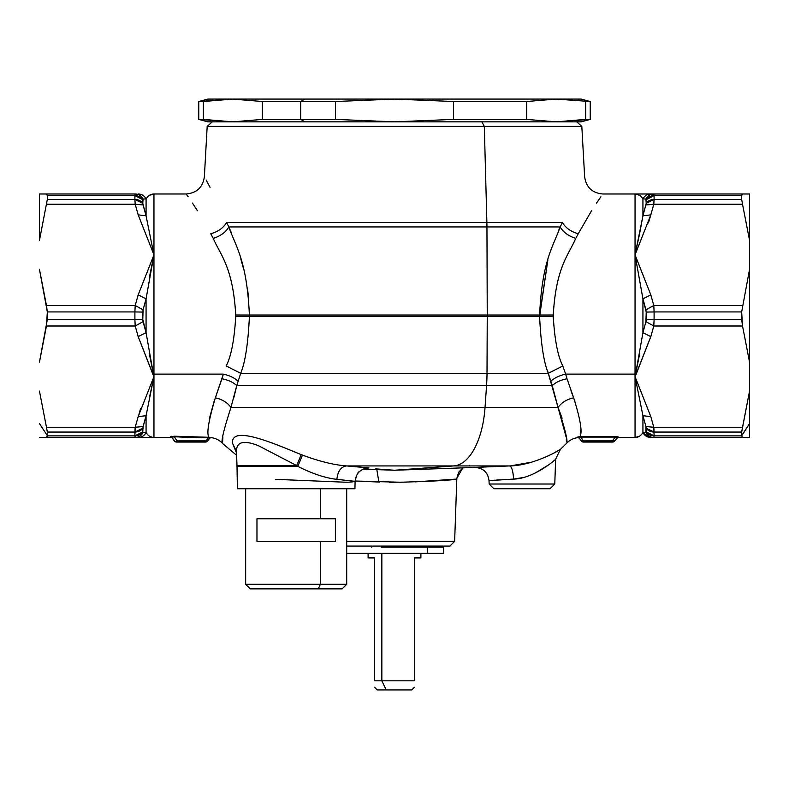 <?xml version="1.0" encoding="UTF-8"?>
<svg xmlns="http://www.w3.org/2000/svg" width="789" height="789" viewBox="0 0 789 789"><rect width="100%" height="100%" fill="white"/><g stroke="black" fill="none" stroke-linecap="round" stroke-linejoin="round"><path stroke-width="1.18" d="M39.45 207.892L39.45 221.877M150.66 194.696L153.954 193.986C150.758 194.045 148.135 195.682 146.064 198.877C144.328 195.751 141.695 194.124 138.183 193.986C141.695 194.124 144.328 195.751 146.064 198.877L143.085 199.055C141.389 195.82 138.756 194.133 135.205 193.986L46.472 193.986L47.33 195.633L46.472 193.986L39.45 193.986L39.45 240.418L39.45 193.986L46.472 193.986L47.33 195.633L47.33 199.439L39.45 240.418L47.33 199.439L134.899 199.439L135.205 204.243L46.472 204.243L135.205 204.243L134.899 199.439L47.33 199.439L47.33 195.633L134.899 195.633L134.899 199.439L134.899 195.633L47.33 195.633L46.472 193.986L135.205 193.986L134.899 195.633L135.205 193.986C138.756 194.133 141.389 195.82 143.085 199.055L142.779 199.637L134.899 195.633A9.103 8.008 0 0 1 142.779 199.637L142.779 203.315A9.103 7.752 180 0 0 134.899 199.439L142.779 203.315L143.085 204.962L135.205 204.243L143.085 204.962L146.064 215.811L138.183 214.864L135.205 204.243L138.183 214.864L153.954 254.867L138.183 294.879L135.205 305.501L46.472 305.501L39.45 269.325L47.33 311.941L46.472 326.005L39.45 362.181L47.33 319.555L134.899 319.555L135.205 326.005L46.472 326.005L135.205 326.005L134.899 319.555L142.779 319.437L143.085 321.656L135.205 326.005L143.085 321.656L146.064 332.682L138.183 336.627L135.205 326.005L138.183 336.627L153.954 376.629L138.183 416.641L135.205 427.263L46.472 427.263L39.45 391.088L46.472 427.263L135.205 427.263L134.899 432.066L47.33 432.066L46.472 427.263L47.33 432.066L134.899 432.066L134.899 435.873L47.33 435.873L47.33 432.066L47.33 435.597L39.45 423.604L47.33 435.597L46.472 437.52L39.45 437.52L46.472 437.52L47.33 435.873L134.899 435.873L135.205 437.52L46.472 437.52L135.205 437.52L134.899 435.873L142.779 431.869L143.085 432.451C141.389 435.686 138.756 437.372 135.205 437.52C138.756 437.372 141.389 435.686 143.085 432.451L146.064 432.619C144.328 435.755 141.695 437.382 138.183 437.52L153.954 437.52L135.205 437.52L134.899 435.873L135.205 437.52L138.183 437.52C141.695 437.382 144.328 435.755 146.064 432.619C148.135 435.824 150.758 437.451 153.954 437.52C150.758 437.451 148.135 435.824 146.064 432.619L143.085 432.451L142.779 431.869A9.103 8.008 180 0 1 134.899 435.873L135.205 427.263L138.183 416.641L146.064 415.695L143.085 426.543L135.205 427.263L143.085 426.543L142.779 431.869L142.779 428.19L134.899 432.066L142.779 428.19L146.064 415.695L138.183 416.641L153.954 376.629L146.064 415.695L146.064 432.619L146.073 415.655M44.421 437.52L39.45 437.52L46.472 437.52L47.33 435.873L46.472 437.52M135.087 428.516L134.899 432.066A9.103 7.752 0 0 0 142.779 428.19M144.466 421.79L145.048 419.659M149.545 276.604L153.954 254.867L146.064 298.824L138.183 294.879L146.064 298.824L143.085 309.84L135.205 305.501L138.183 294.879L153.954 254.867L138.183 214.864L146.064 215.811L153.954 254.867L153.954 193.986L153.954 254.867L146.064 215.811L142.779 203.315L134.899 199.439L135.205 204.243L134.899 199.439M46.472 193.986L39.45 193.986L46.472 193.986M142.779 203.315L143.085 199.055L146.064 198.877L146.064 215.811L146.093 198.838M47.33 311.941L46.472 305.501L135.205 305.501L134.899 311.941L47.33 311.941L134.899 311.941L134.899 319.555L47.33 319.555L47.33 311.941M143.302 199.035L146.064 198.877C144.328 195.751 141.695 194.124 138.183 193.986M135.087 194.055L134.899 195.633M188.068 442.067L184.301 442.067M175.868 441.367L177.111 440.903A2.732 0.72 90 0 1 176.519 442.067A2.732 2.732 0 0 1 174.28 440.903A2.732 2.732 0 0 0 176.519 442.067L181.825 442.067M263.033 588.87L329.319 588.87M134.899 432.066L135.205 427.263M146.064 332.682L153.421 374.134L152.888 374.331L138.183 336.627L146.064 332.682L142.779 319.437L143.085 309.84L146.064 298.824L146.064 332.682L146.064 298.824M143.085 309.84L142.779 312.069L134.899 311.941L135.205 305.501L143.085 309.84M146.064 215.811L146.064 198.877L146.064 215.811L138.183 214.864M180.03 437.037L206.235 437.816M179.636 442.067L176.519 442.067A2.732 0.72 -90 0 0 177.111 440.903A2.732 1.647 145 0 1 174.28 440.903L171.746 437.274L175.05 441.367M176.519 442.067L205.535 442.067L176.519 442.067M170.651 436.554L171.746 437.274L174.231 436.79L177.111 440.903L206.136 440.903A2.732 0.72 90 0 1 205.535 442.067A2.732 2.732 0 0 0 207.773 440.903A2.732 2.732 0 0 1 205.535 442.067A2.732 0.72 -90 0 0 206.136 440.903L207.773 440.903A2.732 2.732 0 0 1 205.535 442.067M346.706 488.726L346.706 584.314L342.15 588.87L318.223 588.87L320.403 584.314L346.706 584.314L320.403 584.314L318.223 588.87L250.202 588.87L245.655 584.314L320.403 584.314L320.403 541.53L256.967 541.53L256.967 518.767L335.394 518.767L335.394 541.53L320.403 541.53L335.394 541.53L335.394 518.767L320.403 518.767L320.403 488.726L320.403 518.767L256.967 518.767L256.967 541.53L320.403 541.53L320.403 584.314L245.655 584.314L245.655 488.726M152.888 374.331L153.421 374.134L153.954 376.629L152.888 374.331M140.56 408.554L138.331 416.671M152.76 437.422L149.614 436.268M149.545 397.084L153.954 376.629L153.421 374.134A9.103 4.369 180 0 1 153.954 374.124L153.954 254.867L153.954 374.124A9.103 4.369 0 0 0 153.421 374.134L149.299 353.59M142.779 312.069L142.779 319.437L134.899 319.555L134.899 311.941L142.779 312.069M153.747 193.995L149.594 195.258M171.075 437.333L172.574 437.885M207.773 440.903L207.773 440.903A2.732 1.095 -145 0 1 206.136 440.903L208.266 437.856L209.736 438.112L207.773 440.903L209.736 438.112L207.773 440.903L209.736 438.112L208.266 437.856L208.562 437.274L174.527 436.218L208.562 437.274L206.136 440.903L177.111 440.903L174.231 436.79L208.266 437.856L174.231 436.79L171.746 437.274L170.621 436.702L174.527 436.218L174.231 436.79M176.203 436.879L174.852 436.82M213.237 238.377L210.752 233.741L213.237 238.377C220.092 254.6 232.992 266.643 235.733 315.018C232.992 266.643 220.101 254.61 213.237 238.377C220.476 236.089 225.684 232.272 228.869 226.936C235.142 245.596 246.908 259.423 249.383 315.038L235.733 315.018L235.733 316.507C234.363 339.812 231.187 356.293 226.187 365.968L240.704 373.315C245.261 362.19 248.15 343.245 249.393 316.468C248.15 343.254 245.261 362.2 240.704 373.315L226.187 365.968C231.177 356.293 234.363 339.812 235.733 316.507L249.393 316.468L235.733 316.507L235.733 315.018L249.383 315.038L249.393 316.468L487.247 316.468L487.01 373.315L240.704 373.315L236.759 385.584C233.14 382.241 228.208 379.973 221.956 378.769L223.346 374.124L153.954 374.124L153.954 437.52L153.954 374.124L223.346 374.124C229.56 375.534 234.471 377.862 238.071 381.136C234.471 377.862 229.56 375.534 223.346 374.124L215.338 397.824C208.414 421.287 206.323 434.443 209.075 437.284L208.266 437.856M210.752 233.741C218.08 231.71 223.366 227.962 226.591 222.488L228.869 226.936L486.951 226.936L487.247 315.038A91.041 43.642 90 0 1 487.247 316.468L249.393 316.468L249.383 315.038L487.247 315.038L249.383 315.038C246.908 259.433 235.132 245.586 228.869 226.936L226.591 222.488C223.366 227.962 218.08 231.71 210.752 233.741C178.215 180 178.215 180 210.752 233.741C178.215 180 178.215 180 210.752 233.741L211.59 235.349M153.924 193.986L186.174 193.986L188.127 196.757M192.477 203.118L197.447 210.732M210.052 187.279L206.116 179.981M233.929 397.321L236.759 385.584L230.94 407.479C227.498 402.587 222.301 399.372 215.338 397.824L221.956 378.769C228.208 379.973 233.14 382.241 236.759 385.584L240.704 373.315L487.01 373.315L487.247 316.468A91.041 43.642 -90 0 0 487.247 315.038L486.951 226.936A91.041 43.642 -90 0 0 486.882 222.488L484.308 126.388L581.818 126.388L207.182 126.388L484.308 126.388L481.872 121.841L484.308 126.388L486.882 222.488L226.591 222.488C197.161 160.709 197.161 160.709 226.591 222.488L486.882 222.488A91.041 43.642 90 0 1 486.951 226.936L228.869 226.936L231.177 232.301M741.67 195.633L741.67 199.439L654.101 199.439L654.101 195.633L741.67 195.633L654.101 195.633L653.795 193.986L742.528 193.986L741.67 195.633L742.528 193.986L749.55 193.986L749.55 240.418L742.528 204.243L653.795 204.243L654.101 199.439L741.67 199.439L742.528 204.243L741.67 199.439L741.67 195.633L742.528 193.986L741.67 195.633M654.101 199.439L653.795 204.243L742.528 204.243L749.55 240.418L749.55 269.325L741.67 311.941L654.101 311.941L653.795 305.501L742.528 305.501L653.795 305.501L650.817 294.879L635.046 254.867L650.817 214.864L642.936 215.811L646.221 203.315L654.101 199.439L653.795 204.243L645.915 204.962L653.795 204.243L650.817 214.864L653.795 204.243L654.101 199.439A9.103 7.752 180 0 0 646.221 203.315L646.221 199.637A9.103 8.008 0 0 1 654.101 195.633L654.101 199.439L646.221 203.315L642.936 215.811L642.936 198.877C644.672 195.751 647.305 194.124 650.817 193.986L653.795 193.986L654.101 195.633L646.221 199.637L645.915 199.055C647.611 195.82 650.244 194.133 653.795 193.986C650.244 194.133 647.611 195.82 645.915 199.055L642.936 198.877C640.865 195.682 638.242 194.055 635.046 193.986L650.817 193.986L635.046 193.986C638.242 194.055 640.865 195.682 642.936 198.877L645.915 199.055L646.221 203.315M741.67 311.941L741.67 319.555L654.101 319.555L654.101 311.941L741.67 311.941L749.55 269.325L749.55 362.181L742.528 326.005L653.795 326.005L645.915 321.656L646.221 319.437L654.101 319.555L653.795 326.005L654.101 319.555L646.221 319.437L646.221 312.069L654.101 311.941L654.101 319.555L741.67 319.555L742.528 326.005L741.67 311.941M744.579 193.986L650.817 193.986C647.305 194.124 644.672 195.751 642.936 198.877L642.936 215.811L650.817 214.864L635.046 254.867L642.936 215.811L639.632 233.613M151.616 437.165L153.342 437.491M153.687 437.51L171.746 437.52M181.815 437.106L182.821 437.145M208.562 437.274L208.049 437.264M171.657 436.278L171.006 436.396M236.986 465.569L236.503 451.693C236.256 441.86 243.515 439.838 258.279 445.627L296.674 465.569L236.986 465.569A45.515 45.515 0 0 1 237.006 466.358A45.515 45.515 0 0 0 236.986 465.569L296.674 465.569L297.818 466.358L237.006 466.358L237.4 488.726L354.951 488.726L237.4 488.726L237.006 466.358L297.818 466.358C312.572 473.804 325.601 478.124 336.893 479.337L355.089 481.329L354.951 488.726L355.089 481.329C352.505 482.089 348.393 482.355 342.751 482.109L275.341 479.337M346.706 546.077L449.917 546.077L454.632 541.362L449.917 546.077L346.706 546.077M493.845 488.726L550.061 488.726L493.845 488.726L550.061 488.726L554.775 484.012L550.061 488.726L493.845 488.726L489.131 484.012L493.845 488.726L489.131 484.012L554.775 484.012L555.643 459.247L554.775 484.012L489.131 484.012L489.012 480.609L489.131 484.012M248.732 299.169L247.48 288.488L248.732 299.169M240.704 373.315C245.261 362.2 248.15 343.254 249.393 316.468C248.15 343.245 245.261 362.19 240.704 373.315M226.591 222.488C197.161 160.709 197.161 160.709 226.591 222.488M335.503 119.405L335.503 101.515L335.503 119.405L394.5 121.841L453.497 119.405L526.628 119.405L526.628 101.515L556.127 99.079L590.231 101.515L590.231 119.405L581.128 121.841L556.127 121.841L526.628 119.405L556.127 121.841L585.625 119.405L585.625 101.515L585.625 119.405L590.231 119.405L556.127 121.841L394.5 121.841L335.503 119.405L300.658 119.405L305.027 121.841L300.658 119.405L335.503 119.405L394.5 121.841L232.873 121.841L576.739 121.841L581.818 126.388L584.639 176.795C586.168 187.318 592.233 193.049 602.816 193.986M638.4 436.781L635.056 437.52C638.242 437.451 640.865 435.824 642.936 432.619C644.672 435.755 647.305 437.382 650.817 437.52C647.305 437.382 644.672 435.755 642.936 432.619L645.915 432.451C647.611 435.686 650.244 437.372 653.795 437.52L742.528 437.52L653.795 437.52L654.101 435.873L741.67 435.873L742.528 437.52L741.67 435.873L742.528 437.52L749.55 437.52L749.55 423.604L749.55 437.52L742.528 437.52L741.67 435.873L749.55 423.604L749.55 193.986L742.528 193.986M654.101 195.633L653.795 193.986M644.534 209.726L644.08 211.353M653.795 437.52C650.244 437.372 647.611 435.686 645.915 432.451L645.915 426.543L653.795 427.263L654.101 432.066L741.67 432.066L741.67 435.873L654.101 435.873L653.795 427.263L742.528 427.263L741.67 432.066L654.101 432.066L653.795 427.263L654.101 435.873A9.103 8.008 180 0 1 646.221 431.869L654.101 435.873M646.221 312.069L645.915 309.84L653.795 305.501L654.101 311.941L646.221 312.069L645.915 321.656L653.795 326.005L650.817 336.627L642.936 332.682L645.915 321.656L642.936 332.682L642.936 298.824L650.817 294.879L653.795 305.501L645.915 309.84L642.936 298.824L635.046 254.867L650.817 294.879L642.936 298.824L646.221 312.069M741.67 435.597L741.67 432.066L749.55 391.088L749.55 423.604L741.67 435.597M174.527 436.218L170.621 436.702M208.641 437.816L210.988 437.54L209.736 438.112L210.988 437.54L209.736 438.112L208.641 437.816L209.075 437.284L210.988 437.54L209.075 437.284C206.323 434.443 208.414 421.287 215.338 397.824C222.301 399.372 227.498 402.587 230.94 407.479C223.455 430.597 220.673 442.599 222.606 443.507C220.673 442.599 223.455 430.597 230.94 407.479L236.759 385.584L486.557 385.584L236.759 385.584M346.706 541.362L454.632 541.362L456.831 478.39L454.632 541.362L346.706 541.362M368.927 467.916L364.952 468.577L368.927 467.916C360.642 468.607 356.026 473.075 355.089 481.329L336.893 479.337C337.702 471.26 340.907 466.782 346.509 465.924L368.927 467.916L346.509 465.924C340.907 466.782 337.702 471.26 336.893 479.337C325.601 478.124 312.572 473.804 297.818 466.358L302.493 455.115C319.062 461.309 333.737 464.918 346.509 465.924L453.783 465.924L394.5 470.244L453.783 465.924L346.509 465.924C333.737 464.918 319.062 461.309 302.493 455.115L297.818 466.358L296.674 465.569L301.211 454.651L302.493 455.115L301.211 454.651L296.674 465.569L258.279 445.627C243.515 439.838 236.256 441.86 236.503 451.693L232.449 443.083C231.433 425.488 270.41 441.889 301.211 454.651C270.41 441.889 231.433 425.488 232.449 443.083L236.503 451.555M415.182 481.872L456.298 479.091C453.764 479.515 454.622 479.83 432.48 481.093L401.167 482.247L355.089 481.014L379.608 482.059M559.588 228.179L562.409 222.488C591.839 160.709 591.839 160.709 562.409 222.488L486.882 222.488L562.409 222.488L560.131 226.936L486.951 226.936L560.131 226.936C553.858 245.596 542.092 259.423 539.617 315.038L487.247 315.038L539.617 315.038L539.607 316.468L487.247 316.468L539.607 316.468C540.85 343.235 543.739 362.181 548.296 373.315L487.01 373.315A91.041 43.642 90 0 1 486.557 385.584L485.038 407.479L230.94 407.479C223.455 430.597 220.673 442.599 222.606 443.507C220.673 442.599 223.455 430.597 230.94 407.479L485.038 407.479A68.278 32.734 90 0 1 453.783 465.924L509.694 465.924C511.765 466.693 513.067 471.082 513.59 479.091C533.206 478.755 554.904 460.273 555.643 459.247L560.368 449.385L555.643 459.247C554.904 460.273 533.206 478.755 513.59 479.091L489.012 480.609L513.59 479.091L523.285 477.523M240.783 258.822L243.347 268.053M249.275 308.164L249.383 315.038M635.973 194.045L638.4 194.725M648.44 222.952L650.817 214.864M646.221 199.637L645.915 199.055M645.915 432.451L646.221 431.869L645.915 432.451L642.936 432.619L642.936 415.695L650.817 416.641L635.046 376.629L650.817 336.627L653.795 326.005L742.528 326.005L749.55 362.181L749.55 391.088L742.528 427.263L653.795 427.263L650.817 416.641L642.936 415.695L645.915 426.543L642.936 415.695L650.817 416.641L653.795 427.263L645.915 426.543L646.221 428.19L654.101 432.066L646.221 428.19A9.103 7.752 0 0 0 654.101 432.066M642.936 415.695L635.046 376.629L642.936 415.695L642.936 432.619L649.288 437.382M742.528 437.52L749.55 437.52L742.528 437.52M639.692 353.63L635.579 374.134L642.936 332.682L650.817 336.627L636.112 374.331L635.579 374.134A9.103 4.369 0 0 0 635.046 374.124L635.046 193.986L635.046 254.867L642.936 298.824L642.936 332.682M222.606 441.939L222.873 436.948M214.569 399.747L209.253 418.949M236.552 453.004L232.449 443.083M456.298 479.091L462.847 467.857M389.48 482.266L406.789 482.128M492.661 480.333L494.723 480.185M535.307 472.976L548.592 464.918L535.435 472.917M534.311 473.449L531.865 474.544M513.747 479.091L513.59 479.091C513.067 471.082 511.765 466.693 509.694 465.924C533.127 465.638 559.579 450.233 560.368 449.385C559.579 450.233 533.127 465.638 509.694 465.924L474.889 467.433L509.694 465.924L453.783 465.924A68.278 32.734 -90 0 0 485.038 407.479L486.557 385.584A91.041 43.642 -90 0 0 487.01 373.315L548.296 373.315L552.241 385.584L486.557 385.584L552.241 385.584L558.06 407.479L485.038 407.479L558.06 407.479C565.545 430.597 568.327 442.599 566.394 443.507C568.327 442.599 565.545 430.597 558.06 407.479L547.753 371.481M489.012 480.609L489.012 480.609C487.918 472.345 483.203 467.956 474.889 467.433L394.5 470.244L375.653 468.873M496.34 480.087L499.358 479.89M499.398 479.89L500.334 479.83M509.96 479.278L513.59 479.091M378.858 482.04L376.846 469.623M236.453 386.995L233.948 397.252M548.296 373.315L562.813 365.968L548.296 373.315C543.739 362.181 540.85 343.235 539.607 316.468L547.862 260.005M547.852 260.064L539.617 315.038C542.092 259.423 553.858 245.596 560.131 226.936C563.316 232.272 568.524 236.089 575.763 238.377C568.899 254.61 556.018 266.633 553.267 315.018L539.617 315.038L553.267 315.018L553.267 316.507L539.607 316.468L553.267 316.507C554.637 339.793 557.813 356.283 562.813 365.968L565.654 374.124C559.44 375.534 554.529 377.862 550.929 381.136C554.529 377.862 559.44 375.534 565.654 374.124L567.044 378.769C560.792 379.973 555.86 382.241 552.241 385.584L554.598 383.661M559.657 228.021L558.671 230.299M639.455 234.422L635.046 254.867L635.046 374.124L565.654 374.124L562.813 365.968C557.813 356.283 554.637 339.793 553.267 316.507L539.607 316.468L553.267 316.507L553.267 315.018C556.008 266.633 568.899 254.61 575.763 238.377C568.524 236.089 563.316 232.272 560.131 226.936L562.409 222.488C565.634 227.962 570.92 231.71 578.248 233.741L575.763 238.377L578.248 233.741C570.92 231.71 565.634 227.962 562.409 222.488C591.839 160.709 591.839 160.709 562.409 222.488M578.248 233.741C610.785 180 610.785 180 578.248 233.741C610.785 180 610.785 180 578.248 233.741L591.78 210.377M596.523 203.118L600.873 196.757M642.936 198.877L642.936 215.811L642.936 198.877M639.425 195.268L635.638 194.005M552.241 385.584C555.86 382.241 560.792 379.973 567.044 378.769L565.654 374.124L635.046 374.124L635.046 376.629L635.046 374.124A9.103 4.369 180 0 1 635.579 374.134L635.046 376.629L635.046 437.52L635.046 376.629L635.579 374.134L636.112 374.331L635.046 376.629L650.817 416.641M646.221 428.19L646.221 431.869M469.544 465.924L469.425 465.342M528.482 475.885L529.823 475.382M558.01 450.785L552.004 454.05M554.943 396.837L552.458 386.58M635.263 437.51L639.406 436.248M566.384 441.475L566.324 439.72M566.127 436.988L558.06 407.479C561.502 402.587 566.699 399.372 573.662 397.824C566.699 399.372 561.502 402.587 558.06 407.479L562.103 418.17M510.404 465.895L531.579 462.157M553.572 453.241L560.368 449.385L566.394 443.507C569.55 440.094 573.445 438.132 578.061 437.609L579.323 438.181L581.227 440.903L578.948 437.648L577.656 437.086L580.053 436.524C582.499 432.047 580.369 419.146 573.662 397.824L567.044 378.769L573.662 397.824C580.369 419.146 582.489 432.047 580.053 436.524L579.974 436.998M552.3 385.851L555.663 399.451M557.902 406.996L558.06 407.479C565.545 430.597 568.327 442.599 566.394 443.507C568.327 442.599 565.545 430.597 558.06 407.479M573.347 397.035L570.95 390.871M617.097 437.5L614.72 440.903A2.732 1.361 -145 0 1 612.481 440.903L615.154 437.086L580.783 437.086L580.783 436.514L615.154 436.514L615.154 437.086L617.097 437.5L618.221 436.928L615.154 436.514L618.221 436.928L617.097 437.5L615.154 437.086L615.154 436.514L580.053 436.524L580.783 437.086L580.053 436.524L577.656 437.086L578.948 437.648L580.24 437.017L578.948 437.648L581.227 440.903L583.466 440.903A2.732 1.361 145 0 1 581.227 440.903L579.323 438.181M574.471 399.845L574.974 401.157M580.546 430.715L580.477 432.392M580.053 436.524L583.466 440.903L580.783 437.086L615.154 437.086L612.481 440.903L583.466 440.903L583.466 442.067A2.732 2.732 0 0 1 581.227 440.903A2.732 2.732 0 0 0 583.466 442.067L583.466 440.903L614.72 440.903A2.732 2.732 0 0 1 612.481 442.067L612.481 440.903L612.481 442.067L583.466 442.067L612.481 442.067A2.732 2.732 0 0 0 614.72 440.903L617.797 437.52L635.086 437.52M618.221 436.928L617.807 437.5M232.814 99.079L198.769 101.515L203.375 101.515L203.375 119.405L232.873 121.841L262.372 119.405L300.658 119.405L300.658 101.515L335.503 101.515L394.5 99.079L581.128 99.079L590.231 101.515L556.127 99.079L526.628 101.515L526.628 119.405L453.497 119.405L453.497 101.515L526.628 101.515L453.497 101.515L394.5 99.079L453.497 101.515L453.497 119.405L394.5 121.841M305.027 121.841L232.873 121.841L198.769 119.405L203.375 119.405L203.375 101.515L232.873 99.079L262.372 101.515L262.372 119.405L232.873 121.841L207.872 121.841L198.769 119.405L198.769 101.515L207.872 99.079L232.873 99.079L262.372 101.515L300.658 101.515L305.027 99.079L232.873 99.079L394.5 99.079L305.027 99.079L300.658 101.515L300.658 119.405L262.372 119.405L262.372 101.515L232.873 99.079M556.008 99.079L556.127 99.079C589.205 99.079 589.205 99.079 556.127 99.079L394.5 99.079L335.503 101.515L262.372 101.515M232.873 121.841L262.372 119.405M414.531 687.189L411.799 689.921L386.206 689.921L402.794 689.921M414.531 680.818C414.531 689.053 414.531 689.053 414.531 680.818C414.531 689.053 414.531 689.053 414.531 680.818L414.531 557.912C422.934 557.912 422.934 557.912 414.531 557.912L414.531 680.818L381.846 680.818L414.531 680.818M386.206 689.921L381.846 680.818L386.206 689.921L377.201 689.921L374.469 687.189M374.469 680.818C374.469 689.053 374.469 689.053 374.469 680.818L381.846 680.818L381.846 553.365L381.846 680.818L374.469 680.818L374.469 557.912C366.066 557.912 366.066 557.912 374.469 557.912L374.469 680.818M420.902 553.365L420.902 557.912L414.531 557.912M374.469 557.912L368.098 557.912L368.098 553.365M383.592 546.077L383.592 547.171L383.592 546.077M443.665 553.365L443.665 547.171L443.665 553.365L427.253 553.365L427.253 547.171L443.665 547.171L427.253 547.171L427.253 553.365L346.706 553.365L443.665 553.365M381.294 547.171L427.253 547.171L381.294 547.171M186.184 193.986C196.767 193.049 202.832 187.318 204.361 176.795L207.182 126.388L212.261 121.841M172.189 437.915L171.43 437.392L172.189 437.915M236.631 455.322L222.606 443.507C219.45 440.094 215.555 438.132 210.939 437.609L209.677 438.181M550.061 488.726L554.775 484.012M365.524 468.449L365.514 468.459C364.212 468.498 362.22 469.514 359.557 471.497C358.019 471.714 356.529 474.988 355.089 481.329L355.089 481.27M639.021 193.986L635.076 193.986M363.236 469.149L394.5 470.244M462.946 467.847L458.656 472.226L456.831 478.39M602.826 193.986L635.046 193.986M371.737 547.171L371.737 546.077M417.263 547.171L417.263 546.077"/></g></svg>
